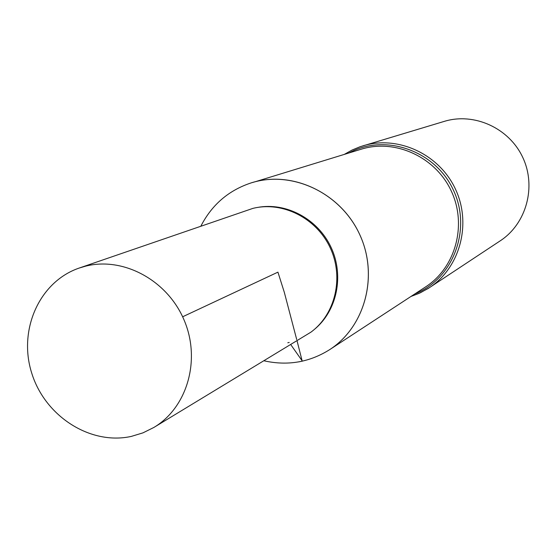 <?xml version="1.0" encoding="UTF-8"?>
<svg xmlns="http://www.w3.org/2000/svg" width="557" height="557" viewBox="0 0 557 557"><rect width="100%" height="100%" fill="white"/><g stroke="black" fill="none" stroke-linecap="round" stroke-linejoin="round"><path stroke-width="0.84" d="M264.074 360.811C287.607 366.046 309.483 362.322 329.688 349.629L329.695 349.629C365.301 326.68 378.941 275.116 359.439 233.954C340.299 192.631 291.945 170.101 251.527 182.773C228.836 190.181 211.973 204.6 200.931 226.038M298.768 361.869L302.388 361.145L298.768 361.869M410.975 296.456L419.156 293.337L428.159 288.484L500.256 240.812C526.421 223.726 536.614 186.686 522.765 157.443C509.161 128.075 474.174 112.201 444.305 121.37L360.135 146.721L352.01 150.077L344.351 154.366M329.695 349.629C364.703 327.036 378.607 276.732 360.302 235.848C342.325 194.818 295.628 171.138 255.266 181.728L361.277 149.192C395.254 138.554 435.49 156.956 451.24 190.947C467.281 224.805 455.661 267.499 425.743 286.799L329.688 349.629C364.696 327.043 378.6 276.738 360.295 235.848C342.311 194.825 295.621 171.145 255.252 181.728L251.527 182.773M79.205 268.049L252.885 208.388C282.49 201.007 316.383 218.045 330.141 247.684C344.108 277.226 335.502 314.169 310.883 332.188L153.878 427.449C187.305 407.578 201.112 359.85 184.13 320.143C167.476 280.31 123.376 256.498 85.576 266.162L79.205 268.049C39.359 281.633 17.991 329.974 31.693 373.016C44.887 416.204 90.297 445.482 131.32 436.403L142.968 432.859L153.878 427.449M314.371 329.41C337.069 310.876 344.386 275.583 331.032 247.266C317.817 218.88 286.02 201.906 257.257 207.489M182.633 316.787L277.929 272.143L284.307 292.307L296.721 339.575M297.062 340.863L302.11 360.762L290.789 344.651M289.229 342.43L287.795 342.778M410.934 296.484L420.458 292.731L429.384 287.684C460.04 267.68 471.876 223.81 455.396 189.004C439.201 154.059 397.914 135.073 362.927 145.823M414.951 293.859C453.287 278.876 472.071 229.185 453.321 189.972C435.191 150.467 384.991 133.102 348.947 152.966"/></g></svg>
